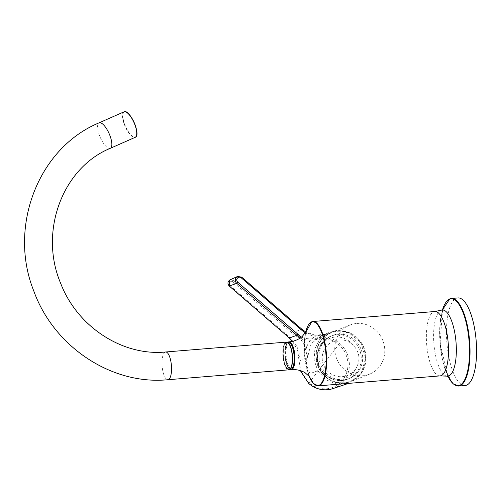 <?xml version="1.0" encoding="UTF-8"?>
<svg xmlns="http://www.w3.org/2000/svg" width="501" height="501" viewBox="0 0 501 501"><rect width="100%" height="100%" fill="white"/><g stroke="black" fill="none" stroke-linecap="round" stroke-linejoin="round"><path stroke-width="0.38" stroke-dasharray="2.5 1.88" d="M465.11 385.519A43.944 14.673 85.3 0 1 446.898 342.922A43.944 14.673 85.3 0 1 457.933 297.932M337.154 384.317L326.07 379.839L317.784 370.784L314.108 359.943L314.891 348.765L319.926 339.083L328.368 332.576L337.912 330.309L347.788 332.019L360.601 342.271L365.674 358.171L361.115 373.796L348.621 383.346M229.201 285.952L229.602 285.294C228.162 281.938 229.139 280.673 232.533 281.506L292.59 333.478C299.961 339.534 308.059 341.475 316.889 339.309C324.848 337.361 332.132 339.102 338.726 344.531L339.772 343.517C332.871 337.837 325.255 336.014 316.926 338.043C308.466 340.123 300.706 338.256 293.649 332.451L233.585 280.479L229.946 279.884M301.045 337.411A27.831 26.102 -111.4 0 1 306.618 347.494C308.096 342.502 311.002 338.745 315.329 336.234L315.041 335.232L325.243 334.236C325.293 334.743 321.918 335.075 315.11 335.225L315.041 335.232A26.659 25 68.6 0 1 301.633 329.101L293.649 332.451L292.59 333.478M347.788 332.019L339.528 335.501C334.48 333.622 329.42 333.359 324.354 334.699L325.625 334.129L315.329 336.234A27.831 26.102 -111.4 0 1 305.447 332.789M325.625 334.129L321.68 335.445L311.146 343.648L307.545 357.482L305.184 347.97A26.659 25 68.6 0 0 299.811 338.269M305.184 347.97L306.618 347.494L307.508 357.257M317.784 370.784L310.056 373.571C307.32 368.711 306.073 363.519 306.318 358.002L307.545 357.482M308.735 383.515L309.111 382.795A1435.428 243.455 130.9 0 1 338.726 344.531A25.388 23.81 -111.4 0 1 342.834 380.034A25.388 23.81 -111.4 0 1 309.111 382.795C302.761 377.015 299.686 369.832 299.892 361.259C300.124 351.683 296.711 343.68 289.659 337.267L229.602 285.294M292.597 341.325L297.713 350.55L300.412 370.646M356.743 323.464A26.44 24.793 -111.4 0 1 383.954 344.018A26.44 24.793 -111.4 0 1 369.412 374.222A26.44 24.793 -111.4 0 1 336.678 358.66A26.44 24.793 -111.4 0 1 350.118 324.992A26.44 24.793 -111.4 0 1 356.743 323.464M338.2 334.217A23.071 21.637 -111.4 0 1 361.947 352.147A23.071 21.637 -111.4 0 1 349.26 378.505A23.071 21.637 -111.4 0 1 320.696 364.922A23.071 21.637 -111.4 0 1 332.42 335.551A23.071 21.637 -111.4 0 1 338.2 334.217M335.313 337.048A21.424 20.09 -111.4 0 1 352.598 344.438A18.531 18.305 46.3 0 0 326.339 346.498A18.531 18.305 46.3 0 0 329.376 372.738A18.531 18.305 46.3 0 0 355.478 369.369A21.424 20.09 -111.4 0 1 320.947 369.312A21.424 20.09 -111.4 0 1 335.313 337.048M355.478 369.369C360.895 360.407 359.937 352.097 352.598 344.438M286.353 342.834A13.258 4.428 85.3 0 1 286.785 342.734A13.258 4.428 85.3 0 1 292.277 355.585A13.258 4.428 85.3 0 1 288.952 369.156A13.258 4.428 85.3 0 1 283.516 356.969A13.258 4.428 85.3 0 1 286.353 342.834M289.102 342.609A13.258 4.428 85.3 0 1 289.54 342.509A13.258 4.428 85.3 0 1 294.97 354.702A13.258 4.428 85.3 0 1 292.139 368.83A13.258 4.428 85.3 0 1 291.701 368.93A13.258 4.428 85.3 0 1 286.265 356.743A13.258 4.428 85.3 0 1 289.102 342.609M287.743 342.44A13.621 4.547 -94.7 0 0 284.988 356.18A13.621 4.547 -94.7 0 0 289.941 369.287M291.344 369.625A13.915 4.647 85.3 0 1 285.576 356.136A13.915 4.647 85.3 0 1 289.071 341.882M290.931 369.657A13.915 4.647 85.3 0 1 285.226 356.862A13.915 4.647 85.3 0 1 288.2 342.026M305.979 331.825C305.585 332.263 305.071 335.194 304.445 340.611L305.616 332.52A32.02 10.69 -94.7 0 0 304.445 340.611A32.02 10.69 -94.7 0 0 306.718 368.379A32.02 10.69 -94.7 0 0 309.192 376.176L306.718 368.379L309.662 376.802M440.078 375.888A32.296 10.784 85.3 0 1 426.689 344.582A32.296 10.784 85.3 0 1 434.805 311.509M318.198 385.87A32.296 10.784 85.3 0 1 304.952 356.167A32.296 10.784 85.3 0 1 311.866 321.736M446.773 376.138A33.204 11.091 85.3 0 1 433.916 343.987A33.204 11.091 85.3 0 1 441.368 310.175M442.558 309.662A43.593 14.56 -94.7 0 0 448.026 376.445M458.565 386.058A43.944 14.673 85.3 0 1 440.554 345.646A43.944 14.673 85.3 0 1 449.954 298.809M332.871 388.626A26.534 24.887 68.6 0 0 349.091 368.78A26.534 24.887 68.6 0 0 339.772 343.517M316.889 339.309A1.171 0.395 74.7 0 1 316.926 338.043L324.354 334.699M237.518 276.471A4.102 3.845 -111.4 0 1 241.576 277.128L233.585 280.479L232.533 281.506M241.576 277.128L301.633 329.101M306.318 358.002L299.166 360.996L299.892 361.259M289.265 337.931L289.659 337.267M350.118 324.992L331.336 332.357C320.728 337.254 315.63 345.865 316.037 358.196C317.603 374.779 332.733 384.862 343.993 383.121A26.44 24.793 68.6 0 0 350.631 381.587A26.44 24.793 68.6 0 0 365.173 351.376A26.44 24.793 68.6 0 0 337.956 330.829A26.44 24.793 68.6 0 0 331.336 332.357A26.44 24.793 68.6 0 0 316.795 362.567A26.44 24.793 68.6 0 0 344.005 383.121L350.631 381.587L369.412 374.222M343.818 382.739A26.002 24.386 -111.4 0 1 318.198 345.903A26.002 24.386 -111.4 0 1 360.507 342.44A26.002 24.386 -111.4 0 1 343.818 382.739M336.785 334.768A23.071 21.637 -111.4 0 1 360.532 352.704A23.071 21.637 -111.4 0 1 347.844 379.063A23.071 21.637 -111.4 0 1 319.281 365.479A23.071 21.637 -111.4 0 1 331.004 336.108A23.071 21.637 -111.4 0 1 336.785 334.768M290.405 368.648A13.621 4.547 85.3 0 1 283.679 359.23A13.621 4.547 85.3 0 1 286.309 342.471A13.621 4.547 85.3 0 1 288.3 342.997M123.985 111.855A13.915 4.822 -113.8 0 0 125.15 126.44A13.915 4.822 -113.8 0 0 135.157 137.343M110.276 148.327A13.915 4.822 66.2 0 1 100.263 137.424A13.915 4.822 66.2 0 1 99.098 122.839M165.643 351.99A13.915 4.647 -94.7 0 0 165.186 352.097A13.915 4.647 -94.7 0 0 162.211 366.932A13.915 4.647 -94.7 0 0 167.91 379.727M286.459 342.102A13.915 4.647 -94.7 0 0 286.002 342.208A13.915 4.647 -94.7 0 0 283.021 357.038A13.915 4.647 -94.7 0 0 288.726 369.838M136.51 135.514A13.621 4.722 66.2 0 1 135.295 136.961A13.621 4.722 66.2 0 1 124.605 124.079A13.621 4.722 66.2 0 1 126.183 112.118M449.604 377.272L448.138 375.218L444.468 366.5C441.462 356.806 439.897 345.897 439.772 333.785C439.903 323.352 440.949 315.68 442.897 310.783L443.98 308.597M287.587 342.352L285.288 347.443L284.969 356.186L286.71 364.759L289.803 369.406M442.533 309.674L440.06 343.486L448 376.439M315.11 335.225L305.742 331.975M325.243 334.236L321.673 335.445L328.368 332.576M292.534 341.344L297.663 350.6L300.337 370.621M332.42 335.551L331.004 336.108C321.385 340.592 316.789 348.258 317.214 359.098C317.991 373.784 334.499 384.831 347.844 379.063L349.26 378.505M288.019 342.634L286.785 342.734M290.185 369.055L288.952 369.156"/><path stroke-width="0.75" d="M466.55 385.181A43.944 14.673 85.3 0 1 465.11 385.519L458.565 386.058A43.944 14.673 85.3 0 0 460.006 385.72A43.944 14.673 85.3 0 0 469.406 338.876A43.944 14.673 85.3 0 0 451.395 298.471L457.933 297.932A43.944 14.673 85.3 0 1 475.95 338.344A43.944 14.673 85.3 0 1 466.55 385.181M300.412 370.646L308.81 383.515A26.534 24.887 68.6 0 0 332.871 388.626L348.502 383.384L337.154 384.317M305.447 332.789A27.831 26.102 -111.4 0 1 301.339 329.833L241.275 277.855A2.931 2.749 68.6 0 0 237.386 278.174A2.931 2.749 68.6 0 0 237.862 282.276L297.92 334.248L296.849 335.282L289.353 338.006L292.597 341.325M237.862 282.276L236.791 283.309L229.289 286.027L289.353 338.006L229.214 286.027C227.329 283.666 227.573 281.618 229.946 279.884L229.201 285.952M289.941 369.287A13.621 4.547 -94.7 0 0 294.081 355.779A13.621 4.547 -94.7 0 0 287.962 342.34A13.621 4.547 -94.7 0 0 287.743 342.44M288.2 342.026A13.915 4.647 85.3 0 1 288.657 341.92A13.915 4.647 85.3 0 1 294.363 354.714A13.915 4.647 85.3 0 1 291.388 369.55A13.915 4.647 85.3 0 1 290.931 369.657L291.344 369.625C296.648 369.318 301.258 370.389 305.178 372.819L309.662 376.802M287.587 342.352L289.071 341.882A13.915 4.647 85.3 0 1 294.776 354.683A13.915 4.647 85.3 0 1 291.801 369.513A13.915 4.647 85.3 0 1 291.344 369.625M318.198 385.87L313.419 383.472L309.186 376.176A32.02 10.69 -94.7 0 0 318.843 385.375A32.02 10.69 -94.7 0 0 325.518 349.654A32.02 10.69 -94.7 0 0 311.509 322.043A32.02 10.69 -94.7 0 0 305.616 332.514L311.754 321.761L312.925 321.492A32.296 10.784 85.3 0 1 326.164 351.188A32.296 10.784 85.3 0 1 319.256 385.62A32.296 10.784 85.3 0 1 318.198 385.87L440.078 375.888L446.773 376.138L449.604 377.272M311.866 321.736A32.296 10.784 85.3 0 1 312.925 321.492L434.805 311.509A32.296 10.784 85.3 0 1 448.044 341.212A32.296 10.784 85.3 0 1 441.137 375.637A32.296 10.784 85.3 0 1 440.078 375.888M434.805 311.509L441.368 310.175A33.204 11.091 85.3 0 1 455.728 339.19A33.204 11.091 85.3 0 1 448.764 375.919A33.204 11.091 85.3 0 1 446.773 376.138M448.026 376.445A43.593 14.56 -94.7 0 0 459.567 385.407A43.593 14.56 -94.7 0 0 468.66 336.778A43.593 14.56 -94.7 0 0 449.591 299.185A43.593 14.56 -94.7 0 0 442.558 309.662M449.954 298.809A43.944 14.673 85.3 0 1 451.395 298.471L449.842 298.834L442.533 309.674M332.871 388.626C324.147 391.231 316.1 389.534 308.735 383.515L308.81 383.515M299.811 338.269A26.659 25 68.6 0 0 296.849 335.282L236.791 283.309A4.102 3.845 -111.4 0 1 237.518 276.471L229.946 279.884M241.275 277.855L241.576 277.128M297.92 334.248A27.831 26.102 -111.4 0 1 301.045 337.411M301.339 329.833L301.633 329.101M292.534 341.344L289.265 337.931M288.3 342.997A13.621 4.547 85.3 0 1 292.402 355.572A13.621 4.547 85.3 0 1 290.405 368.648M135.157 137.343A13.915 4.822 -113.8 0 0 135.226 137.312A13.915 4.822 -113.8 0 0 134.017 122.639A13.915 4.822 -113.8 0 0 123.985 111.855L99.098 122.839A13.915 4.822 66.2 0 1 109.13 133.623A13.915 4.822 66.2 0 1 110.339 148.296A13.915 4.822 66.2 0 1 110.276 148.327M99.098 122.839C38.245 147.958 7.972 226.922 33.792 291.006C53.795 346.723 111.642 385.275 167.91 379.727A13.915 4.647 -94.7 0 0 171.411 365.479A13.915 4.647 -94.7 0 0 165.643 351.99C122.801 356.274 77.511 327.072 60.759 283.56C38.577 231.75 62.531 167.81 110.339 148.296L135.226 137.312C141.495 135.37 129.627 108.523 123.985 111.855M167.91 379.727L288.726 369.838A13.915 4.647 -94.7 0 0 292.227 355.591A13.915 4.647 -94.7 0 0 286.459 342.102L165.643 351.99M126.183 112.118A13.621 4.722 66.2 0 1 134.18 122.563A13.621 4.722 66.2 0 1 136.51 135.514M289.071 341.882C294.356 341.319 298.734 339.515 302.197 336.478L305.979 331.825M443.98 308.597L441.368 310.175M289.803 369.406L290.931 369.657M448 376.439L453.079 383.747L458.565 386.058M305.742 331.975L301.727 329.094L241.664 277.122L237.518 276.471M300.337 370.621L308.735 383.515M288.726 369.838C295.07 370.07 292.653 340.812 286.459 342.102M289.484 342.515L288.019 342.634M291.645 368.936L290.185 369.055"/></g></svg>
